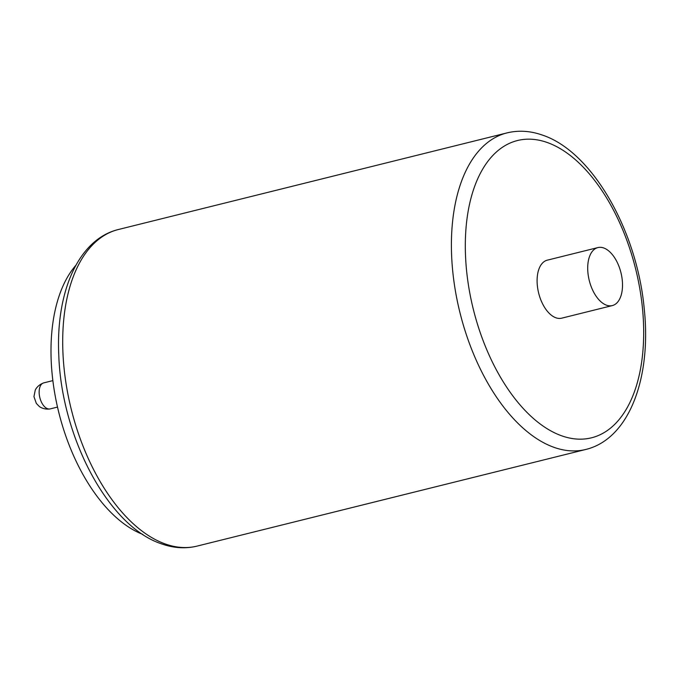 <?xml version="1.0" encoding="UTF-8"?>
<svg xmlns="http://www.w3.org/2000/svg" width="679" height="679" viewBox="0 0 679 679"><rect width="100%" height="100%" fill="white"/><g stroke="black" fill="none" stroke-linecap="round" stroke-linejoin="round"><path stroke-width="1.02" d="M142.819 534.407A148.455 81.073 -104 0 1 58.776 412.416A148.455 81.073 -104 0 1 75.904 265.268M597.893 247.58L547.282 260.167A29.884 16.321 76 0 0 537.658 288.083A29.884 16.321 76 0 0 555.948 317.797A29.884 16.321 76 0 0 561.703 318.171L612.314 305.584A29.884 16.321 76 0 0 621.947 277.669A29.884 16.321 76 0 0 603.656 247.954A29.884 16.321 76 0 0 597.893 247.58A29.884 16.321 76 0 0 588.269 275.504A29.884 16.321 76 0 0 606.559 305.211A29.884 16.321 76 0 0 612.314 305.584M57.503 407.077L50.178 408.902A13.402 7.316 -104 0 1 49.856 408.97A13.402 7.316 -104 0 1 39.17 393.175A13.402 7.316 -104 0 1 43.397 382.981A13.402 7.316 -104 0 1 43.711 382.888L52.869 380.613M165.617 544.091A163.113 89.076 76 0 0 197.054 546.111C185.562 548.878 173.824 548.157 161.84 543.955C108.326 526.726 61.339 436.936 58.776 354.99C55.78 292.377 78.119 239.331 118.341 229.527A163.113 89.076 76 0 0 65.795 381.921A163.113 89.076 76 0 0 165.617 544.091M197.054 546.111L585.756 449.473A163.113 89.076 -104 0 1 554.31 447.453A163.113 89.076 -104 0 1 454.497 285.282A163.113 89.076 -104 0 1 507.043 132.889L118.341 229.527M561.932 435.901A153.148 83.636 76 0 0 643.369 320.259A153.148 83.636 76 0 0 547.062 142.437A153.148 83.636 76 0 0 465.624 258.071A153.148 83.636 76 0 0 561.932 435.901M585.756 449.473C629.374 438.931 651.628 377.558 644.218 308.606C637.012 230.699 592.283 151.4 542.258 135.045C530.274 130.843 518.535 130.122 507.043 132.889M49.856 408.97C43.532 409.793 39.238 406.56 39.153 406.322L36.335 403.419L33.95 396.604L35.24 390.213C35.232 390.018 37.209 385.409 43.397 382.981"/></g></svg>
